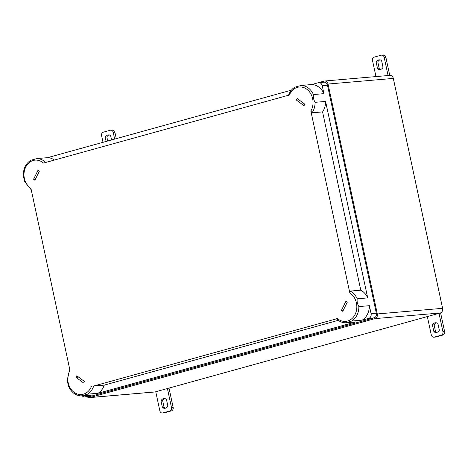 <?xml version="1.0" encoding="UTF-8"?>
<svg xmlns="http://www.w3.org/2000/svg" width="468" height="468" viewBox="0 0 468 468"><rect width="100%" height="100%" fill="white"/><g stroke="black" fill="none" stroke-linecap="round" stroke-linejoin="round"><path stroke-width="0.7" d="M87.077 396.718A3.902 3.206 -94.9 0 0 89.411 397.63A3.902 3.206 -94.9 0 0 89.891 397.548L375.032 318.614A3.902 3.206 -94.9 0 0 377.325 313.952L328.039 84.047A3.902 3.206 -94.9 0 0 324.593 81.017A3.902 3.206 -94.9 0 0 324.113 81.104L311.729 84.532M31.257 189.844L24.576 181.473L23.4 176.062C23.119 169.024 25.547 163.771 30.672 160.296L37.077 158.564L47.59 157.657L291.377 90.172L47.56 157.657M89.411 397.63L154.68 392.003A3.902 3.206 -94.9 0 0 155.16 391.915L440.3 312.987A3.902 3.206 -94.9 0 0 442.593 308.324L393.307 78.413A3.902 3.206 -94.9 0 0 389.862 75.389L324.593 81.017M336.644 318.79L93.729 386.03A16.579 13.63 85.1 0 1 87.592 394.173L81.186 395.934C75.243 395.454 70.972 392.055 68.369 385.731L67.187 380.32L69.738 369.322M288.522 95.32C289.791 91.716 291.897 88.996 294.834 87.171L301.246 85.439A16.579 13.63 85.1 0 1 313.414 94.559C313.057 97.204 313.613 99.795 315.081 102.334A16.579 13.63 85.1 0 1 312.057 112.811L310.84 111.062A15.116 12.425 85.1 0 0 306.879 89.294A15.116 12.425 85.1 0 0 289.405 94.998L43.506 163.069A15.116 12.425 85.1 0 0 25.681 167.134A15.116 12.425 85.1 0 0 30.976 188.534L69.978 370.451A15.116 12.425 85.1 0 0 73.938 392.219A15.116 12.425 85.1 0 0 91.412 386.515M312.057 112.811L322.569 111.905L360.787 290.183L350.275 291.09L349.836 292.98L310.84 111.062M345.916 301.269L341.459 310.331L342.775 311.319L347.238 302.258L345.916 301.269M297.145 98.467L296.379 100.035L304.001 105.75L304.773 104.188L297.145 98.467M76.811 375.763L76.044 377.325L83.667 383.046L84.439 381.478L76.811 375.763M38.037 170.194L33.579 179.256L34.895 180.244L39.353 171.183L38.037 170.194M93.729 386.03L104.241 385.123L338.259 320.346M343.342 310.167L341.459 310.331M298.941 99.813L296.379 100.035M78.606 377.109L76.044 377.325M35.463 179.098L33.579 179.256M350.275 291.09A16.579 13.63 85.1 0 1 357.201 298.812C356.85 301.462 357.406 304.054 358.868 306.593A16.579 13.63 85.1 0 1 351.755 321.048L345.396 322.809L355.902 321.902L98.099 393.266A16.579 13.63 -94.9 0 0 104.241 385.123M336.428 318.778C339.019 321.335 341.991 322.68 345.355 322.809L345.396 322.809M357.201 298.812L367.708 297.905A16.579 13.63 -94.9 0 0 360.787 290.183M351.755 321.048L362.261 320.141A16.579 13.63 -94.9 0 0 369.375 305.686L358.868 306.593M82.245 395.846A3.902 3.206 -94.9 0 0 84.726 396.922L89.985 396.466A3.902 3.206 -94.9 0 0 90.464 396.378L374.049 317.877A3.902 3.206 -94.9 0 0 376.342 313.221L327.465 85.211A3.902 3.206 -94.9 0 0 324.02 82.181L318.766 82.637A3.902 3.206 -94.9 0 0 318.287 82.725L311.752 84.532A16.579 13.63 -94.9 0 1 323.92 93.653L322.206 85.662A3.902 3.206 -94.9 0 0 318.766 82.637M362.261 320.141L368.796 318.334A3.902 3.206 -94.9 0 0 371.089 313.671L369.375 305.686M84.726 396.922A3.902 3.206 -94.9 0 0 85.205 396.835L91.74 395.027L81.227 395.934M87.592 394.173L98.099 393.266M301.246 85.439L311.752 84.532M54.434 160.044A16.579 13.63 -94.9 0 0 47.59 157.657M367.708 297.905L325.588 101.427A16.579 13.63 -94.9 0 1 322.569 111.905M313.414 94.559L323.92 93.653M315.081 102.334L325.588 101.427M169.001 388.083L173.137 407.382L171.475 407.529L167.404 388.528M164.426 412.817L162.765 412.957A2.925 2.404 85.1 0 1 162.402 413.022L164.063 412.881A2.925 2.404 -94.9 0 0 164.426 412.817L171.417 410.881A2.925 2.404 -94.9 0 0 173.137 407.382M164.847 398.619A4.879 4.007 -94.9 0 0 162.642 400.661L160.98 400.801L162.437 407.587A4.879 4.007 85.1 0 0 164.847 408.301A4.879 4.007 85.1 0 0 167.872 406.078L166.421 399.298A4.879 4.007 85.1 0 0 164.011 398.584A4.879 4.007 85.1 0 0 160.98 400.801M165.666 408.119A4.879 4.007 -94.9 0 1 164.093 407.441L162.642 400.661M164.093 407.441L162.437 407.587M162.402 413.022A2.925 2.404 85.1 0 1 159.822 410.752L155.75 391.751M162.765 412.957L169.755 411.021A2.925 2.404 85.1 0 0 171.475 407.529M440.593 312.881L444.6 331.566L442.939 331.707L439.002 313.344M435.889 336.995L434.228 337.135A2.925 2.404 85.1 0 1 433.871 337.206L435.527 337.059A2.925 2.404 -94.9 0 0 435.889 336.995L442.88 335.059A2.925 2.404 -94.9 0 0 444.6 331.566M436.311 322.797A4.879 4.007 -94.9 0 0 434.105 324.839L432.444 324.979L433.9 331.765A4.879 4.007 85.1 0 0 436.311 332.479A4.879 4.007 85.1 0 0 439.341 330.262L437.884 323.476A4.879 4.007 85.1 0 0 435.474 322.762A4.879 4.007 85.1 0 0 432.444 324.979M437.13 332.303A4.879 4.007 -94.9 0 1 435.556 331.625L434.105 324.839M435.556 331.625L433.9 331.765M433.871 337.206A2.925 2.404 85.1 0 1 431.285 334.936L427.348 316.567M434.228 337.135L441.219 335.205A2.925 2.404 85.1 0 0 442.939 331.707M389.739 75.401L385.848 57.248A2.925 2.404 -94.9 0 0 383.269 54.978L381.607 55.119A2.925 2.404 85.1 0 1 384.187 57.388L388.083 75.541M380.004 59.881A4.879 4.007 -94.9 0 0 377.799 61.922L379.25 68.702A4.879 4.007 -94.9 0 0 380.823 69.381M377.799 61.922L376.137 62.063A4.879 4.007 85.1 0 1 379.168 59.845A4.879 4.007 85.1 0 1 381.578 60.559L383.029 67.339A4.879 4.007 85.1 0 1 380.004 69.562A4.879 4.007 85.1 0 1 377.594 68.849L376.137 62.063M379.25 68.702L377.594 68.849M381.607 55.119A2.925 2.404 85.1 0 0 381.25 55.183L374.254 57.119A2.925 2.404 85.1 0 0 372.534 60.618L375.962 76.588M116.263 138.639L114.906 132.309A2.925 2.404 -94.9 0 0 112.32 130.04L110.664 130.18A2.925 2.404 85.1 0 1 113.244 132.45L114.666 139.084M109.062 134.942A4.879 4.007 -94.9 0 0 106.856 136.984L105.195 137.124A4.879 4.007 85.1 0 1 108.219 134.907A4.879 4.007 85.1 0 1 110.635 135.621L111.559 139.944M107.716 141.008L106.856 136.984M105.195 137.124L106.119 141.447M110.664 130.18A2.925 2.404 85.1 0 0 110.302 130.244L103.311 132.181A2.925 2.404 85.1 0 0 101.591 135.679L103.013 142.307M328.039 84.047L393.307 78.413M377.325 313.952L442.593 308.324M375.032 318.614L440.3 312.987M89.891 397.548L155.16 391.915M37.077 158.564A16.579 13.63 85.1 0 1 45.706 162.46M349.836 292.98A15.116 12.425 85.1 0 1 355.13 314.379A15.116 12.425 85.1 0 1 337.305 318.445M85.205 396.835L90.464 396.378M368.796 318.334L374.049 317.877M322.206 85.662L327.465 85.211M371.089 313.671L376.342 313.221M171.417 410.881L169.755 411.021M442.88 335.059L441.219 335.205M385.848 57.248L384.187 57.388M114.906 132.309L113.244 132.45"/></g></svg>
